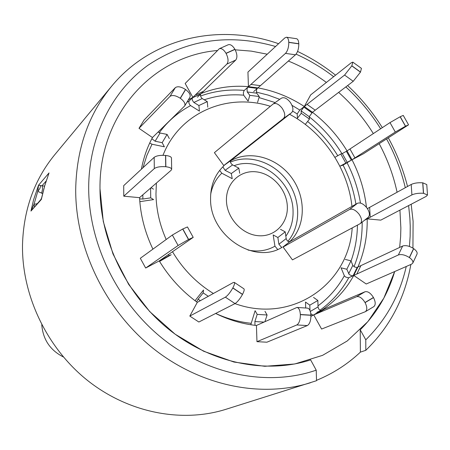 <?xml version="1.0" encoding="UTF-8"?>
<svg xmlns="http://www.w3.org/2000/svg" width="450" height="450" viewBox="0 0 450 450"><rect width="100%" height="100%" fill="white"/><g stroke="black" fill="none" stroke-linecap="round" stroke-linejoin="round"><path stroke-width="0.67" d="M310.567 382.708C260.893 398.329 199.772 385.942 152.376 347.782C105.103 309.527 75.499 247.956 75.696 189.658C76.433 148.995 88.403 114.525 111.611 86.242L54.855 154.586C34.284 179.679 23.496 209.818 22.5 245.002C21.791 295.431 46.856 347.996 87.576 380.486C128.407 412.875 181.716 423.18 225.816 409.337L316.53 380.694L316.221 370.164L310.635 359.899C266.327 374.304 211.663 363.51 169.189 329.642C126.821 295.678 100.086 240.812 99.99 188.668C99.112 114.204 152.949 55.929 217.339 50.524C152.949 55.929 99.112 114.204 99.99 188.668L103.281 221.507L112.972 253.912L128.678 284.406L149.715 311.574L175.095 334.176L203.631 351.231L233.994 362.053L264.803 366.306L294.733 363.977L322.56 355.354L347.226 340.982L367.869 321.609L383.833 298.142L394.678 271.553C387.99 294.131 376.504 313.554 360.225 329.822L360.382 352.136C347.664 364.146 333.045 373.545 316.519 380.34M399.668 247.427L400.624 236.694L400.866 228.021L399.926 210.122L400.866 228.021L400.624 236.694L399.668 247.427M156.375 183.083L155.964 193.967C156.218 209.475 159.626 224.657 166.191 239.501M172.519 251.752C182.964 269.207 196.583 283.118 213.39 293.484M234.962 303.626C291.909 324.208 348.767 284.276 352.192 227.97M139.826 201.667L153.602 199.592L150.722 197.848L150.598 188.094M159.564 261.416L171.197 254.745L169.02 255.623L168.441 254.565M196.56 301.832L198.129 299.222L203.175 292.894L203.518 290.031L195.024 300.696M255.009 325.316L254.88 321.548L257.192 314.392L255.105 310.708L250.796 324.748M309.999 310.556L309.819 305.156L305.499 302.046L305.707 308.002M324.681 308.97L365.012 291.769C367.819 291.127 370.631 293.029 373.444 297.478L365.006 302.49C362.188 298.024 359.387 296.1 356.597 296.724L316.637 313.684L324.681 308.97L321.767 310.23C335.233 301.309 345.898 289.716 353.762 275.456L351.844 275.822L349.228 274.517L346.815 269.246L341.061 267.817L344.351 275.766L345.561 277.003L348.502 277.836L353.762 275.456L366.233 284.001L411.609 264.144L412.774 263.115C413.359 261.506 412.256 259.673 409.455 257.614L413.702 248.648C416.486 250.701 417.583 252.546 416.987 254.171L412.774 263.115M226.446 200.644C226.789 217.901 241.875 234.472 258.283 235.704C274.697 237.195 288.157 223.329 287.331 206.409C286.74 189.501 272.239 173.413 256.078 171.821C239.906 169.982 225.861 183.364 226.446 200.644M277.689 249.435L274.939 246.189L273.167 234.939L277.875 237.516L285.21 231.862L280.491 229.314M223.779 165.544L283.489 118.474C285.514 116.196 285.053 112.764 282.099 108.174C278.798 104.096 275.833 102.69 273.201 103.95L214.397 152.651L223.942 165.769C214.937 174.324 210.476 185.445 210.561 199.136C210.037 235.631 254.379 264.971 282.099 247.297L281.25 247.764M215.646 313.464C228.926 320.017 242.516 324.017 256.427 325.474L256.967 341.674L266.906 342.197L307.344 325.564L296.82 324.951C299.16 323.438 300.341 320.001 300.364 314.646L310.928 315.293C310.916 320.636 309.724 324.056 307.344 325.564M145.671 268.026L178.11 245.492L172.339 235.041L140.31 258.289L145.671 268.026L159.255 260.899C169.296 277.419 181.974 291.24 197.291 302.366L189.81 316.063L198.855 322.02L235.029 303.593L225.377 297.163C227.728 295.599 230.197 292.539 232.791 287.994L242.471 294.463C239.895 299.008 237.414 302.051 235.029 303.593M139.011 128.323L170.021 96.384L175.292 87.677L144.028 120.088L139.011 128.323L152.46 137.543C147.229 147.268 143.539 157.826 141.39 169.211M149.709 143.038L152.016 144.225L164.391 146.807L162.157 142.684L167.091 134.415L160.059 132.998L155.126 141.227L162.157 142.684M219.319 48.724L228.195 44.764C230.417 44.094 232.65 45.602 234.906 49.286L226.007 53.286C223.746 49.584 221.518 48.06 219.319 48.724L185.164 83.481L192.87 97.358L188.308 99.9M195.176 95.119L226.879 64.08C228.639 61.667 228.375 58.106 226.074 53.409L234.973 49.41C237.263 54.09 237.51 57.639 235.721 60.064L203.597 91.237L195.176 95.119L189.051 101.098L188.843 102.949L190.013 105.199L199.423 111.105L198.9 105.525L207.287 101.616L202.213 98.567L193.849 102.448L198.9 105.525M197.387 97.245L201.257 93.482L200.486 94.433L200.503 95.861L201.178 97.47L202.213 98.567M286.476 37.226L296.449 38.694C297.81 38.998 298.598 40.68 298.794 43.729L288.776 42.272C288.585 39.212 287.814 37.53 286.476 37.226L284.844 37.907L247.939 72.084L248.428 86.659C231.941 85.258 216.219 87.531 201.257 93.482L192.352 97.864L192.251 100.147L193.849 102.448M250.937 84.42L285.491 53.381C287.657 50.946 288.759 47.284 288.782 42.396L298.8 43.852C298.783 48.729 297.675 52.374 295.47 54.799L260.426 85.663L250.937 84.42L244.086 90.596L243.349 92.751L243.658 95.169L248.119 101.132L249.806 95.327L259.29 96.536L256.697 93.178L247.258 91.963L249.806 95.327M253.648 91.62L257.878 87.891L256.956 88.841L256.444 90.315L256.697 93.178M352.817 62.134L361.44 68.372L360.506 72.045L351.844 65.784L352.817 62.134L351.146 62.831L310.657 94.899L304.318 106.498C289.772 97.02 274.292 90.816 257.878 87.891L248.428 86.659L247.523 87.615L247.011 89.094L247.258 91.963M307.041 104.383L344.582 75.066L351.793 65.88L360.456 72.146L353.228 81.293L315.231 110.194L307.041 104.383L299.779 110.042L297.191 113.94L297.461 118.164L301.275 113.276L309.476 119.081L309.251 116.679L301.095 110.903L301.275 113.276M349.954 148.995L389.998 122.603L400.129 116.775L405.461 126.242L395.308 132.041L354.938 157.888L349.954 148.995L347.051 150.907C337.826 135.827 326.301 122.951 312.474 112.286L309.251 116.679M366.457 207.326C364.59 190.794 359.775 174.938 352.012 159.761L340.352 165.988L343.074 165.116L352.012 159.761L347.051 150.907L346.359 151.363M360.911 265.618L402.637 246.032C405.681 245.07 409.331 245.914 413.595 248.569L409.348 257.541C405.067 254.88 401.411 254.014 398.374 254.953L356.766 274.061L360.911 265.618L356.968 267.446L354.769 267.047L352.929 265.618L350.983 260.831L346.815 269.246M364.337 220.393L367.194 218.863L380.796 220.129L426.234 196.363L427.5 195.002L423.546 193.309L422.82 182.824L426.769 184.567L427.5 195.002M356.766 274.061L353.756 275.456L357.891 267.047C364.376 252.006 367.476 235.946 367.194 218.863L365.355 219.583M310.944 316.119L313.751 314.927L321.767 310.23L316.907 312.306M310.944 316.333L313.751 314.927L321.598 329.051L365.366 311.687C367.346 310.016 367.251 306.99 365.074 302.614L373.511 297.602C375.677 301.961 375.761 304.982 373.759 306.664L365.366 311.687M222.823 166.838L225.084 170.314L231.317 173.542L232.222 178.684L221.805 173.205L219.651 170.404M288.984 241.847L290.228 241.138C305.786 225.81 306.253 197.505 291.757 177.739C277.436 157.854 250.571 149.861 231.463 160.386L230.344 161.263M282.932 246.808L292.449 259.881L360.382 223.543C362.267 221.518 361.845 218.424 359.117 214.256C355.669 210.026 352.485 208.429 349.566 209.469L357.435 203.293C360.371 202.236 363.555 203.811 366.992 208.024C369.709 212.175 370.114 215.274 368.207 217.316L360.382 223.543M351.951 206.409C347.968 168.593 323.19 131.991 289.569 114.289M270.354 106.296C227.323 92.424 179.691 112.534 162.996 155.301M123.772 196.194L154.316 168.576L154.17 157.326L123.705 185.653L123.772 196.194L139.556 197.662C140.518 215.325 144.968 232.487 152.904 249.148M397.08 192.24C393.446 175.343 387.484 159.159 379.192 143.707C387.484 159.159 393.446 175.343 397.08 192.24M373.331 133.588C363.707 118.136 352.142 104.406 338.642 92.391C352.142 104.406 363.707 118.136 373.331 133.588M326.385 82.44C314.483 73.626 301.809 66.493 288.371 61.054C301.809 66.493 314.483 73.626 326.385 82.44M267.255 54.197L251.269 51.12L235.192 49.821L251.269 51.12L267.255 54.197M354.938 157.888L352.012 159.761L363.341 153.821L408.555 124.83L405.551 126.197L400.224 116.724L403.245 115.403L408.555 124.83M345.752 162.906L340.768 154.001L342.309 153.585L347.051 150.907M335.379 157.095L340.768 154.001M315.231 110.194L312.474 112.286L304.318 106.498L301.095 110.903M305.657 123.947L309.476 119.081M260.426 85.663L257.878 87.891M257.586 102.324L259.29 96.536M203.597 91.237L201.257 93.482M207.776 107.184L207.287 101.616M175.292 87.677C177.57 86.051 180.973 86.653 185.496 89.477L185.608 89.556C189.377 92.43 190.817 94.978 189.917 97.206L184.714 105.93C185.597 103.731 184.14 101.194 180.354 98.319L185.608 89.556M185.496 89.477L180.236 98.241C175.697 95.411 172.294 94.793 170.021 96.384M152.46 137.543L184.714 105.93M158.079 132.069L160.059 132.998M151.841 138.718L155.126 141.227M169.296 138.561L167.091 134.415M154.17 157.326C156.487 155.7 160.279 155.07 165.544 155.436L165.718 166.725C160.442 166.371 156.639 166.984 154.316 168.576M139.556 197.662L171.112 170.291L171.669 169.312C171.472 168.053 169.537 167.192 165.853 166.742L165.679 155.453C169.352 155.919 171.287 156.797 171.478 158.091L171.669 169.312M139.624 198.872L142.875 199.035L150.722 197.848M153.467 189.157L151.082 187.672M172.339 235.041L182.706 229.028L187.459 226.946L193.213 237.364L188.618 239.456L182.824 228.966M182.706 229.028L188.499 239.513L178.11 245.492M159.255 260.899L193.213 237.364M159.362 261.073L169.02 255.623M189.81 316.063L225.377 297.163M234.292 282.375L243.9 288.81C244.564 289.423 244.108 291.268 242.533 294.345L232.852 287.876C234.45 284.805 234.928 282.971 234.292 282.375L233.218 282.555L197.291 302.366M203.175 292.894L208.294 296.291M256.967 341.674L296.82 324.951M296.961 307.446L307.468 308.115C309.437 308.514 310.59 310.86 310.922 315.157L300.353 314.505C300.032 310.196 298.901 307.845 296.961 307.446L256.427 325.474M257.192 314.392L267.097 314.994L264.921 321.637M264.971 311.316L267.097 314.994M309.819 305.156L317.863 300.488L318.037 306.917C318.555 309.218 319.573 310.416 321.109 310.511L321.767 310.23M316.637 313.684L313.099 315.208L310.804 313.729M313.526 297.405L317.863 300.488M357.891 267.047L357.21 267.368L353.081 275.771M345.234 259.425L350.983 260.831M411.21 184.455C414.276 183.049 418.106 182.503 422.707 182.812L423.433 193.297C418.826 192.994 414.984 193.528 411.907 194.901L411.21 184.455L367.397 208.609M367.155 218.149L367.194 218.863L411.907 194.901M231.317 173.542L238.826 168.12L239.704 173.261M281.227 98.319L281.396 98.19C284.046 96.913 287.016 98.302 290.306 102.364C293.243 106.937 293.687 110.368 291.639 112.657L283.489 118.474M225.084 170.314L232.583 164.925C230.676 163.457 230.034 162.039 230.648 160.672L291.639 112.657M232.583 164.925L238.826 168.12M285.21 231.862L286.183 238.579C286.959 240.801 288.124 241.864 289.665 241.779L357.435 203.293M283.095 247.039L349.566 209.469M286.183 238.579L278.887 244.226L277.875 237.516M278.887 244.226L281.7 247.506M41.76 324.765C42.975 339.514 50.175 350.246 63.371 356.963M411.182 204.232L413.094 221.282L412.937 248.136M410.856 264.471C404.798 298.356 389.784 326.964 365.816 350.303L360.382 352.136M48.178 174.527L49.027 172.929L44.691 185.833L41.327 199.474L40.86 199.541L41.541 198.236L41.327 199.474L30.966 211.061L33.998 204.311L34.521 206.634M42.615 193.517L37.766 191.396L38.509 185.248L49.027 172.929L44.623 185.957L41.541 198.236M40.86 199.541L30.966 211.061L33.564 199.851L38.509 185.248L44.561 186.171M316.221 370.164C268.892 386.539 209.801 375.728 163.704 339.508C117.714 303.193 88.633 243.855 88.678 187.599C88.875 136.648 111.994 91.153 148.078 65.183C186.829 39.499 229.331 33.272 275.574 46.491M296.077 54.146C309.369 60.114 321.896 67.629 333.647 76.691M345.825 86.923C359.297 99.248 370.901 113.198 380.644 128.767M386.601 138.977C395.032 154.496 401.265 170.741 405.304 187.706M408.623 205.577L409.877 218.008L410.226 226.181L410.136 236.357L409.455 246.454M111.611 86.242C151.588 37.62 219.291 22.821 278.578 43.712M297.557 51.435C311.029 57.825 323.696 65.739 335.565 75.172M347.619 85.556C360.984 98.044 372.555 112.078 382.331 127.659M388.327 137.874C396.821 153.354 403.223 169.554 407.537 186.474M406.249 266.49C399.724 295.234 386.241 319.68 365.788 339.817L360.225 329.822M365.788 339.817L365.816 350.303M41.631 193.286L42.581 188.938L42.171 185.614L46.136 181.029M37.131 203.715L33.998 204.311L37.766 191.396L39.954 188.364L40.663 185.541M215.662 313.453C227.239 318.741 239.034 322.02 251.055 323.297M318.009 305.854C328.905 297.771 337.686 287.736 344.351 275.766M351.045 260.989C355.112 249.598 357.238 237.656 357.435 225.169M248.006 250.048C257.833 252.079 266.811 250.791 274.939 246.189M285.84 236.244C290.976 228.893 293.377 220.416 293.051 210.803C292.753 181.204 259.746 155.649 234.107 165.707M152.016 144.225L146.818 155.593L142.976 167.732M189.051 101.098L186.902 102.257M190.541 105.643C178.211 112.174 167.777 121.202 159.244 132.739M244.254 90.405C229.078 89.128 214.509 91.001 200.542 96.024M243.658 95.169C230.034 94.061 216.894 95.603 204.244 99.788M299.779 110.042L292.005 105.339M279.759 99.343L268.183 95.108L256.354 92.115M297.191 113.94L292.669 111.133M275.164 102.572L258.986 97.56M341.955 153.681C333.163 139.41 322.267 127.131 309.268 116.854M337.776 155.717C329.603 142.532 319.545 131.119 307.598 121.478M360.478 203.074C358.155 189.118 353.706 175.719 347.136 162.889M355.911 204.159C353.711 190.603 349.436 177.593 343.074 165.116M354.026 266.642C359.629 252.636 362.34 237.797 362.166 222.126M319.928 310.247C331.931 301.635 341.533 290.807 348.739 277.762M221.805 173.205C215.949 178.808 212.237 185.878 210.667 194.411M287.91 241.296C301.258 225.641 300.803 199.412 287.263 180.849C273.825 162.214 249.199 153.889 230.417 162.124M395.308 132.041L389.998 122.603M347.265 162.433L342.309 153.585M351.354 160.189L346.399 151.341M353.228 81.293L344.582 75.066M311.856 112.759L303.705 106.982M295.47 54.799L285.491 53.381M257.304 88.397L247.86 87.165M235.721 60.064L226.879 64.08M200.734 93.994L192.352 97.864M142.83 194.839L142.875 199.035M161.646 259.256L161.893 259.706M198.129 299.222L200.334 300.679M254.88 321.548L263.942 322.076M356.597 296.724L365.012 291.769M310.314 311.423L318.037 306.917M313.099 315.208L321.109 310.511M398.374 254.953L402.637 246.032M348.66 273.763L352.8 265.376M366.514 219.229L366.486 218.683M370.215 217.237L369.641 207.366M223.802 165.572L230.648 160.672M289.665 241.779L283.028 246.938M273.201 103.95L281.396 98.19"/></g></svg>
